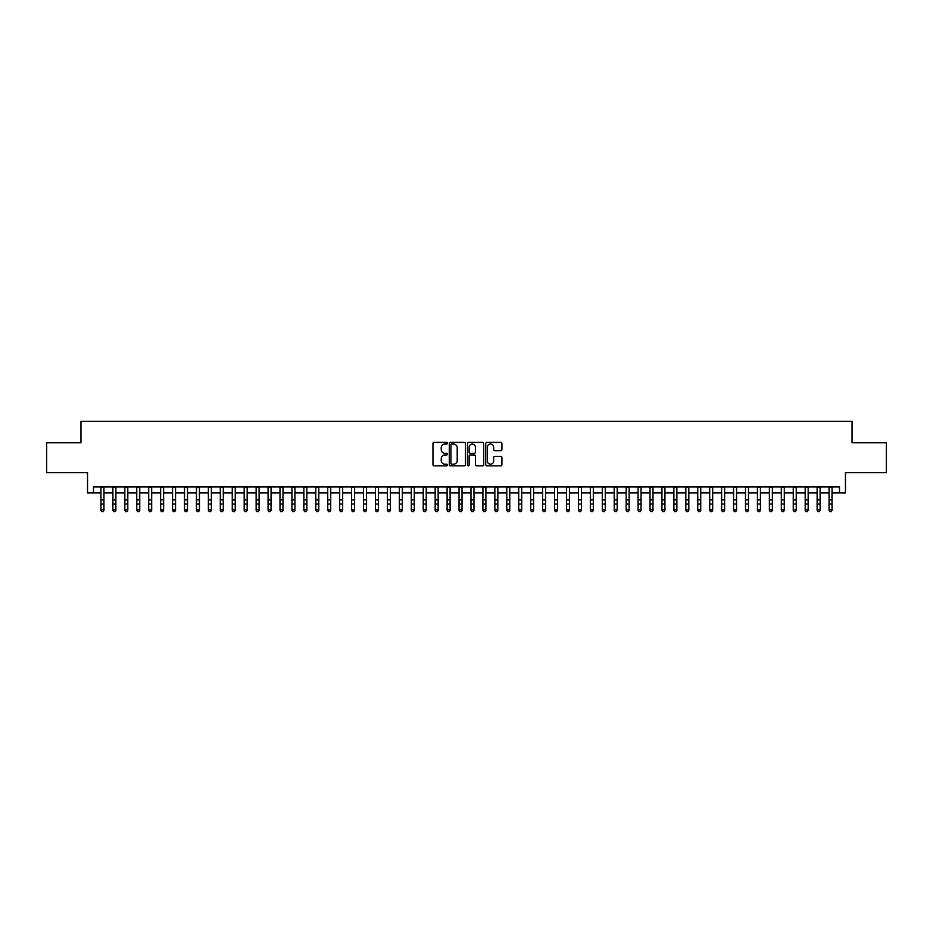 <?xml version="1.0" encoding="UTF-8"?>
<svg xmlns="http://www.w3.org/2000/svg" width="933" height="933" viewBox="0 0 933 933"><rect width="100%" height="100%" fill="white"/><g stroke="black" fill="none" stroke-linecap="round" stroke-linejoin="round"><path stroke-width="1.4" d="M447.408 443.233A0.816 0.816 0 0 0 446.58 442.405L434.137 442.405A1.166 1.166 0 0 0 432.959 443.583L432.959 464.669A1.166 1.166 0 0 0 434.137 465.847L446.58 465.847A0.816 0.816 0 0 0 447.408 465.019A0.816 0.816 0 0 0 446.58 464.202L444.971 464.202A3.744 3.744 0 0 1 441.227 460.447L441.227 458.698A3.744 3.744 0 0 1 444.971 454.942L446.58 454.942A0.816 0.816 0 0 0 447.408 454.126A0.816 0.816 0 0 0 446.58 453.31L444.971 453.31A3.744 3.744 0 0 1 441.227 449.554L441.227 447.805A3.744 3.744 0 0 1 444.971 444.05L446.58 444.05A0.816 0.816 0 0 0 447.408 443.233M500.741 450.674A1.166 1.166 0 0 0 501.907 449.496L501.907 443.583A1.166 1.166 0 0 0 500.741 442.405L486.909 442.405A1.166 1.166 0 0 0 485.743 443.583L485.743 464.669A1.166 1.166 0 0 0 486.909 465.847L500.741 465.847A1.166 1.166 0 0 0 501.907 464.669L501.907 457.52A1.166 1.166 0 0 0 500.741 456.354L494.828 456.354A1.166 1.166 0 0 0 493.65 457.52L493.65 461.065A3.137 3.137 0 0 1 490.513 464.202A3.137 3.137 0 0 1 487.388 461.065L487.388 447.187A3.137 3.137 0 0 1 490.513 444.05A3.137 3.137 0 0 1 493.65 447.187L493.65 449.496A1.166 1.166 0 0 0 494.828 450.674L500.741 450.674M93.498 492.916L93.498 486.956L839.502 486.956L839.502 492.916L845.473 492.916L845.473 472.623L886.35 472.623L886.35 442.79L852.039 442.79L852.039 421.308L80.961 421.308L80.961 442.79L46.65 442.79L46.65 472.623L87.527 472.623L87.527 492.916L100.962 492.916M465.474 443.583A1.166 1.166 0 0 0 464.307 442.405L450.476 442.405A1.166 1.166 0 0 0 449.309 443.583L449.309 464.669A1.166 1.166 0 0 0 450.476 465.847L464.307 465.847A1.166 1.166 0 0 0 465.474 464.669L465.474 443.583M468.693 442.405L482.524 442.405A1.166 1.166 0 0 1 483.691 443.583L483.691 464.669A1.166 1.166 0 0 1 482.524 465.847L476.6 465.847A1.166 1.166 0 0 1 475.433 464.669L475.433 456.12A1.166 1.166 0 0 0 474.267 454.942L470.337 454.942A1.166 1.166 0 0 0 469.171 456.12L469.171 465.019A0.816 0.816 0 0 1 468.343 465.847A0.816 0.816 0 0 1 467.526 465.019L467.526 443.583A1.166 1.166 0 0 1 468.693 442.405M103.948 492.916L112.893 492.916M115.879 492.916L124.835 492.916M127.809 492.916L136.766 492.916M139.752 492.916L148.709 492.916M151.682 492.916L160.639 492.916M163.625 492.916L172.57 492.916M175.556 492.916L184.512 492.916M187.498 492.916L196.443 492.916M199.429 492.916L208.386 492.916M211.371 492.916L220.316 492.916M223.302 492.916L232.259 492.916M235.244 492.916L244.189 492.916M247.175 492.916L256.132 492.916M259.106 492.916L268.063 492.916M271.048 492.916L280.005 492.916M282.979 492.916L291.936 492.916M294.921 492.916L303.866 492.916M306.852 492.916L315.809 492.916M318.794 492.916L327.74 492.916M330.725 492.916L339.682 492.916M342.668 492.916L351.613 492.916M354.598 492.916L363.555 492.916M366.541 492.916L375.486 492.916M378.471 492.916L387.428 492.916M390.402 492.916L399.359 492.916M402.345 492.916L411.301 492.916M414.275 492.916L423.232 492.916M426.218 492.916L435.163 492.916M438.148 492.916L447.105 492.916M450.091 492.916L459.036 492.916M462.022 492.916L470.978 492.916M473.964 492.916L482.909 492.916M485.895 492.916L494.852 492.916M497.837 492.916L506.782 492.916M509.768 492.916L518.725 492.916M521.699 492.916L530.655 492.916M533.641 492.916L542.598 492.916M545.572 492.916L554.529 492.916M557.514 492.916L566.459 492.916M569.445 492.916L578.402 492.916M581.387 492.916L590.332 492.916M593.318 492.916L602.275 492.916M605.26 492.916L614.206 492.916M617.191 492.916L626.148 492.916M629.134 492.916L638.079 492.916M641.064 492.916L650.021 492.916M652.995 492.916L661.952 492.916M664.937 492.916L673.894 492.916M676.868 492.916L685.825 492.916M688.811 492.916L697.756 492.916M700.741 492.916L709.698 492.916M712.684 492.916L721.629 492.916M724.614 492.916L733.571 492.916M736.557 492.916L745.502 492.916M748.488 492.916L757.444 492.916M760.43 492.916L769.375 492.916M772.361 492.916L781.318 492.916M784.291 492.916L793.248 492.916M796.234 492.916L805.191 492.916M808.165 492.916L817.121 492.916M820.107 492.916L829.052 492.916M832.038 492.916L839.502 492.916M451.77 444.05A0.816 0.816 0 0 0 450.942 444.866L450.942 463.386A0.816 0.816 0 0 0 451.77 464.202L453.461 464.202A3.744 3.744 0 0 0 457.217 460.447L457.217 447.805A3.744 3.744 0 0 0 453.461 444.05L451.77 444.05M475.433 447.245A3.137 3.137 0 0 0 472.296 444.108A3.137 3.137 0 0 0 469.171 447.245L469.171 452.132A1.166 1.166 0 0 0 470.337 453.31L474.267 453.31A1.166 1.166 0 0 0 475.433 452.132L475.433 447.245M103.948 486.956L103.948 510.386L103.05 511.692L101.849 511.436L103.05 511.692M100.962 486.956L100.962 509.721L103.948 509.721L103.05 511.436M101.849 511.692L100.962 510.386L101.849 511.436M115.879 486.956L115.879 510.386L114.981 511.692L113.791 511.436L114.981 511.692M112.893 486.956L112.893 509.721L115.879 509.721L114.981 511.436M113.791 511.692L112.893 510.386L113.791 511.436M127.809 486.956L127.809 510.386L126.923 511.692L125.722 511.436L126.923 511.692M124.835 486.956L124.835 509.721L127.809 509.721L126.923 511.436M125.722 511.692L124.835 510.386L125.722 511.436M139.752 486.956L139.752 510.386L138.854 511.692L137.664 511.436L138.854 511.692M136.766 486.956L136.766 509.721L139.752 509.721L138.854 511.436M137.664 511.692L136.766 510.386L137.664 511.436M151.682 486.956L151.682 510.386L150.796 511.692L149.595 511.436L150.796 511.692M148.709 486.956L148.709 509.721L151.682 509.721L150.796 511.436M149.595 511.692L148.709 510.386L149.595 511.436M163.625 486.956L163.625 510.386L162.727 511.692L161.537 511.436L162.727 511.692M160.639 486.956L160.639 509.721L163.625 509.721L162.727 511.436M161.537 511.692L160.639 510.386L161.537 511.436M175.556 486.956L175.556 510.386L174.669 511.692L173.468 511.436L174.669 511.692M172.57 486.956L172.57 509.721L175.556 509.721L174.669 511.436M173.468 511.692L172.57 510.386L173.468 511.436M187.498 486.956L187.498 510.386L186.6 511.692L185.41 511.436L186.6 511.692M184.512 486.956L184.512 509.721L187.498 509.721L186.6 511.436M185.41 511.692L184.512 510.386L185.41 511.436M199.429 486.956L199.429 510.386L198.531 511.692L197.341 511.436L198.531 511.692M196.443 486.956L196.443 509.721L199.429 509.721L198.531 511.436M197.341 511.692L196.443 510.386L197.341 511.436M211.371 486.956L211.371 510.386L210.473 511.692L209.284 511.436L210.473 511.692M208.386 486.956L208.386 509.721L211.371 509.721L210.473 511.436M209.284 511.692L208.386 510.386L209.284 511.436M223.302 486.956L223.302 510.386L222.404 511.692L221.214 511.436L222.404 511.692M220.316 486.956L220.316 509.721L223.302 509.721L222.404 511.436M221.214 511.692L220.316 510.386L221.214 511.436M235.244 486.956L235.244 510.386L234.346 511.692L233.145 511.436L234.346 511.692M232.259 486.956L232.259 509.721L235.244 509.721L234.346 511.436M233.145 511.692L232.259 510.386L233.145 511.436M247.175 486.956L247.175 510.386L246.277 511.692L245.087 511.436L246.277 511.692M244.189 486.956L244.189 509.721L247.175 509.721L246.277 511.436M245.087 511.692L244.189 510.386L245.087 511.436M259.106 486.956L259.106 510.386L258.219 511.692L257.018 511.436L258.219 511.692M256.132 486.956L256.132 509.721L259.106 509.721L258.219 511.436M257.018 511.692L256.132 510.386L257.018 511.436M271.048 486.956L271.048 510.386L270.15 511.692L268.961 511.436L270.15 511.692M268.063 486.956L268.063 509.721L271.048 509.721L270.15 511.436M268.961 511.692L268.063 510.386L268.961 511.436M282.979 486.956L282.979 510.386L282.093 511.692L280.891 511.436L282.093 511.692M280.005 486.956L280.005 509.721L282.979 509.721L282.093 511.436M280.891 511.692L280.005 510.386L280.891 511.436M294.921 486.956L294.921 510.386L294.023 511.692L292.834 511.436L294.023 511.692M291.936 486.956L291.936 509.721L294.921 509.721L294.023 511.436M292.834 511.692L291.936 510.386L292.834 511.436M306.852 486.956L306.852 510.386L305.966 511.692L304.764 511.436L305.966 511.692M303.866 486.956L303.866 509.721L306.852 509.721L305.966 511.436M304.764 511.692L303.866 510.386L304.764 511.436M318.794 486.956L318.794 510.386L317.896 511.692L316.707 511.436L317.896 511.692M315.809 486.956L315.809 509.721L318.794 509.721L317.896 511.436M316.707 511.692L315.809 510.386L316.707 511.436M330.725 486.956L330.725 510.386L329.827 511.692L328.638 511.436L329.827 511.692M327.74 486.956L327.74 509.721L330.725 509.721L329.827 511.436M328.638 511.692L327.74 510.386L328.638 511.436M342.668 486.956L342.668 510.386L341.77 511.692L340.58 511.436L341.77 511.692M339.682 486.956L339.682 509.721L342.668 509.721L341.77 511.436M340.58 511.692L339.682 510.386L340.58 511.436M354.598 486.956L354.598 510.386L353.7 511.692L352.511 511.436L353.7 511.692M351.613 486.956L351.613 509.721L354.598 509.721L353.7 511.436M352.511 511.692L351.613 510.386L352.511 511.436M366.541 486.956L366.541 510.386L365.643 511.692L364.441 511.436L365.643 511.692M363.555 486.956L363.555 509.721L366.541 509.721L365.643 511.436M364.441 511.692L363.555 510.386L364.441 511.436M378.471 486.956L378.471 510.386L377.573 511.692L376.384 511.436L377.573 511.692M375.486 486.956L375.486 509.721L378.471 509.721L377.573 511.436M376.384 511.692L375.486 510.386L376.384 511.436M390.402 486.956L390.402 510.386L389.516 511.692L388.315 511.436L389.516 511.692M387.428 486.956L387.428 509.721L390.402 509.721L389.516 511.436M388.315 511.692L387.428 510.386L388.315 511.436M402.345 486.956L402.345 510.386L401.447 511.692L400.257 511.436L401.447 511.692M399.359 486.956L399.359 509.721L402.345 509.721L401.447 511.436M400.257 511.692L399.359 510.386L400.257 511.436M414.275 486.956L414.275 510.386L413.389 511.692L412.188 511.436L413.389 511.692M411.301 486.956L411.301 509.721L414.275 509.721L413.389 511.436M412.188 511.692L411.301 510.386L412.188 511.436M426.218 486.956L426.218 510.386L425.32 511.692L424.13 511.436L425.32 511.692M423.232 486.956L423.232 509.721L426.218 509.721L425.32 511.436M424.13 511.692L423.232 510.386L424.13 511.436M438.148 486.956L438.148 510.386L437.262 511.692L436.061 511.436L437.262 511.692M435.163 486.956L435.163 509.721L438.148 509.721L437.262 511.436M436.061 511.692L435.163 510.386L436.061 511.436M450.091 486.956L450.091 510.386L449.193 511.692L448.003 511.436L449.193 511.692M447.105 486.956L447.105 509.721L450.091 509.721L449.193 511.436M448.003 511.692L447.105 510.386L448.003 511.436M462.022 486.956L462.022 510.386L461.124 511.692L459.934 511.436L461.124 511.692M459.036 486.956L459.036 509.721L462.022 509.721L461.124 511.436M459.934 511.692L459.036 510.386L459.934 511.436M473.964 486.956L473.964 510.386L473.066 511.692L471.876 511.436L473.066 511.692M470.978 486.956L470.978 509.721L473.964 509.721L473.066 511.436M471.876 511.692L470.978 510.386L471.876 511.436M485.895 486.956L485.895 510.386L484.997 511.692L483.807 511.436L484.997 511.692M482.909 486.956L482.909 509.721L485.895 509.721L484.997 511.436M483.807 511.692L482.909 510.386L483.807 511.436M497.837 486.956L497.837 510.386L496.939 511.692L495.738 511.436L496.939 511.692M494.852 486.956L494.852 509.721L497.837 509.721L496.939 511.436M495.738 511.692L494.852 510.386L495.738 511.436M509.768 486.956L509.768 510.386L508.87 511.692L507.68 511.436L508.87 511.692M506.782 486.956L506.782 509.721L509.768 509.721L508.87 511.436M507.68 511.692L506.782 510.386L507.68 511.436M521.699 486.956L521.699 510.386L520.812 511.692L519.611 511.436L520.812 511.692M518.725 486.956L518.725 509.721L521.699 509.721L520.812 511.436M519.611 511.692L518.725 510.386L519.611 511.436M533.641 486.956L533.641 510.386L532.743 511.692L531.553 511.436L532.743 511.692M530.655 486.956L530.655 509.721L533.641 509.721L532.743 511.436M531.553 511.692L530.655 510.386L531.553 511.436M545.572 486.956L545.572 510.386L544.685 511.692L543.484 511.436L544.685 511.692M542.598 486.956L542.598 509.721L545.572 509.721L544.685 511.436M543.484 511.692L542.598 510.386L543.484 511.436M557.514 486.956L557.514 510.386L556.616 511.692L555.427 511.436L556.616 511.692M554.529 486.956L554.529 509.721L557.514 509.721L556.616 511.436M555.427 511.692L554.529 510.386L555.427 511.436M569.445 486.956L569.445 510.386L568.559 511.692L567.357 511.436L568.559 511.692M566.459 486.956L566.459 509.721L569.445 509.721L568.559 511.436M567.357 511.692L566.459 510.386L567.357 511.436M581.387 486.956L581.387 510.386L580.489 511.692L579.3 511.436L580.489 511.692M578.402 486.956L578.402 509.721L581.387 509.721L580.489 511.436M579.3 511.692L578.402 510.386L579.3 511.436M593.318 486.956L593.318 510.386L592.42 511.692L591.23 511.436L592.42 511.692M590.332 486.956L590.332 509.721L593.318 509.721L592.42 511.436M591.23 511.692L590.332 510.386L591.23 511.436M605.26 486.956L605.26 510.386L604.362 511.692L603.173 511.436L604.362 511.692M602.275 486.956L602.275 509.721L605.26 509.721L604.362 511.436M603.173 511.692L602.275 510.386L603.173 511.436M617.191 486.956L617.191 510.386L616.293 511.692L615.104 511.436L616.293 511.692M614.206 486.956L614.206 509.721L617.191 509.721L616.293 511.436M615.104 511.692L614.206 510.386L615.104 511.436M629.134 486.956L629.134 510.386L628.236 511.692L627.034 511.436L628.236 511.692M626.148 486.956L626.148 509.721L629.134 509.721L628.236 511.436M627.034 511.692L626.148 510.386L627.034 511.436M641.064 486.956L641.064 510.386L640.166 511.692L638.977 511.436L640.166 511.692M638.079 486.956L638.079 509.721L641.064 509.721L640.166 511.436M638.977 511.692L638.079 510.386L638.977 511.436M652.995 486.956L652.995 510.386L652.109 511.692L650.907 511.436L652.109 511.692M650.021 486.956L650.021 509.721L652.995 509.721L652.109 511.436M650.907 511.692L650.021 510.386L650.907 511.436M664.937 486.956L664.937 510.386L664.039 511.692L662.85 511.436L664.039 511.692M661.952 486.956L661.952 509.721L664.937 509.721L664.039 511.436M662.85 511.692L661.952 510.386L662.85 511.436M676.868 486.956L676.868 510.386L675.982 511.692L674.781 511.436L675.982 511.692M673.894 486.956L673.894 509.721L676.868 509.721L675.982 511.436M674.781 511.692L673.894 510.386L674.781 511.436M688.811 486.956L688.811 510.386L687.913 511.692L686.723 511.436L687.913 511.692M685.825 486.956L685.825 509.721L688.811 509.721L687.913 511.436M686.723 511.692L685.825 510.386L686.723 511.436M700.741 486.956L700.741 510.386L699.855 511.692L698.654 511.436L699.855 511.692M697.756 486.956L697.756 509.721L700.741 509.721L699.855 511.436M698.654 511.692L697.756 510.386L698.654 511.436M712.684 486.956L712.684 510.386L711.786 511.692L710.596 511.436L711.786 511.692M709.698 486.956L709.698 509.721L712.684 509.721L711.786 511.436M710.596 511.692L709.698 510.386L710.596 511.436M724.614 486.956L724.614 510.386L723.716 511.692L722.527 511.436L723.716 511.692M721.629 486.956L721.629 509.721L724.614 509.721L723.716 511.436M722.527 511.692L721.629 510.386L722.527 511.436M736.557 486.956L736.557 510.386L735.659 511.692L734.469 511.436L735.659 511.692M733.571 486.956L733.571 509.721L736.557 509.721L735.659 511.436M734.469 511.692L733.571 510.386L734.469 511.436M748.488 486.956L748.488 510.386L747.59 511.692L746.4 511.436L747.59 511.692M745.502 486.956L745.502 509.721L748.488 509.721L747.59 511.436M746.4 511.692L745.502 510.386L746.4 511.436M760.43 486.956L760.43 510.386L759.532 511.692L758.331 511.436L759.532 511.692M757.444 486.956L757.444 509.721L760.43 509.721L759.532 511.436M758.331 511.692L757.444 510.386L758.331 511.436M772.361 486.956L772.361 510.386L771.463 511.692L770.273 511.436L771.463 511.692M769.375 486.956L769.375 509.721L772.361 509.721L771.463 511.436M770.273 511.692L769.375 510.386L770.273 511.436M784.291 486.956L784.291 510.386L783.405 511.692L782.204 511.436L783.405 511.692M781.318 486.956L781.318 509.721L784.291 509.721L783.405 511.436M782.204 511.692L781.318 510.386L782.204 511.436M796.234 486.956L796.234 510.386L795.336 511.692L794.146 511.436L795.336 511.692M793.248 486.956L793.248 509.721L796.234 509.721L795.336 511.436M794.146 511.692L793.248 510.386L794.146 511.436M808.165 486.956L808.165 510.386L807.278 511.692L806.077 511.436L807.278 511.692M805.191 486.956L805.191 509.721L808.165 509.721L807.278 511.436M806.077 511.692L805.191 510.386L806.077 511.436M820.107 486.956L820.107 510.386L819.209 511.692L818.019 511.436L819.209 511.692M817.121 486.956L817.121 509.721L820.107 509.721L819.209 511.436M818.019 511.692L817.121 510.386L818.019 511.436M832.038 486.956L832.038 510.386L831.151 511.692L829.95 511.436L831.151 511.692M829.052 486.956L829.052 509.721L832.038 509.721L831.151 511.436M829.95 511.692L829.052 510.386L829.95 511.436M103.948 499.936L100.962 499.936M103.948 504.03L100.962 504.03M103.948 487.341L100.962 487.341M115.879 499.936L112.893 499.936M115.879 504.03L112.893 504.03M115.879 487.341L112.893 487.341M127.809 499.936L124.835 499.936M127.809 504.03L124.835 504.03M127.809 487.341L124.835 487.341M139.752 499.936L136.766 499.936M139.752 504.03L136.766 504.03M139.752 487.341L136.766 487.341M151.682 499.936L148.709 499.936M151.682 504.03L148.709 504.03M151.682 487.341L148.709 487.341M163.625 499.936L160.639 499.936M163.625 504.03L160.639 504.03M163.625 487.341L160.639 487.341M175.556 499.936L172.57 499.936M175.556 504.03L172.57 504.03M175.556 487.341L172.57 487.341M187.498 499.936L184.512 499.936M187.498 504.03L184.512 504.03M187.498 487.341L184.512 487.341M199.429 499.936L196.443 499.936M199.429 504.03L196.443 504.03M199.429 487.341L196.443 487.341M211.371 499.936L208.386 499.936M211.371 504.03L208.386 504.03M211.371 487.341L208.386 487.341M223.302 499.936L220.316 499.936M223.302 504.03L220.316 504.03M223.302 487.341L220.316 487.341M235.244 499.936L232.259 499.936M235.244 504.03L232.259 504.03M235.244 487.341L232.259 487.341M247.175 499.936L244.189 499.936M247.175 504.03L244.189 504.03M247.175 487.341L244.189 487.341M259.106 499.936L256.132 499.936M259.106 504.03L256.132 504.03M259.106 487.341L256.132 487.341M271.048 499.936L268.063 499.936M271.048 504.03L268.063 504.03M271.048 487.341L268.063 487.341M282.979 499.936L280.005 499.936M282.979 504.03L280.005 504.03M282.979 487.341L280.005 487.341M294.921 499.936L291.936 499.936M294.921 504.03L291.936 504.03M294.921 487.341L291.936 487.341M306.852 499.936L303.866 499.936M306.852 504.03L303.866 504.03M306.852 487.341L303.866 487.341M318.794 499.936L315.809 499.936M318.794 504.03L315.809 504.03M318.794 487.341L315.809 487.341M330.725 499.936L327.74 499.936M330.725 504.03L327.74 504.03M330.725 487.341L327.74 487.341M342.668 499.936L339.682 499.936M342.668 504.03L339.682 504.03M342.668 487.341L339.682 487.341M354.598 499.936L351.613 499.936M354.598 504.03L351.613 504.03M354.598 487.341L351.613 487.341M366.541 499.936L363.555 499.936M366.541 504.03L363.555 504.03M366.541 487.341L363.555 487.341M378.471 499.936L375.486 499.936M378.471 504.03L375.486 504.03M378.471 487.341L375.486 487.341M390.402 499.936L387.428 499.936M390.402 504.03L387.428 504.03M390.402 487.341L387.428 487.341M402.345 499.936L399.359 499.936M402.345 504.03L399.359 504.03M402.345 487.341L399.359 487.341M414.275 499.936L411.301 499.936M414.275 504.03L411.301 504.03M414.275 487.341L411.301 487.341M426.218 499.936L423.232 499.936M426.218 504.03L423.232 504.03M426.218 487.341L423.232 487.341M438.148 499.936L435.163 499.936M438.148 504.03L435.163 504.03M438.148 487.341L435.163 487.341M450.091 499.936L447.105 499.936M450.091 504.03L447.105 504.03M450.091 487.341L447.105 487.341M462.022 499.936L459.036 499.936M462.022 504.03L459.036 504.03M462.022 487.341L459.036 487.341M473.964 499.936L470.978 499.936M473.964 504.03L470.978 504.03M473.964 487.341L470.978 487.341M485.895 499.936L482.909 499.936M485.895 504.03L482.909 504.03M485.895 487.341L482.909 487.341M497.837 499.936L494.852 499.936M497.837 504.03L494.852 504.03M497.837 487.341L494.852 487.341M509.768 499.936L506.782 499.936M509.768 504.03L506.782 504.03M509.768 487.341L506.782 487.341M521.699 499.936L518.725 499.936M521.699 504.03L518.725 504.03M521.699 487.341L518.725 487.341M533.641 499.936L530.655 499.936M533.641 504.03L530.655 504.03M533.641 487.341L530.655 487.341M545.572 499.936L542.598 499.936M545.572 504.03L542.598 504.03M545.572 487.341L542.598 487.341M557.514 499.936L554.529 499.936M557.514 504.03L554.529 504.03M557.514 487.341L554.529 487.341M569.445 499.936L566.459 499.936M569.445 504.03L566.459 504.03M569.445 487.341L566.459 487.341M581.387 499.936L578.402 499.936M581.387 504.03L578.402 504.03M581.387 487.341L578.402 487.341M593.318 499.936L590.332 499.936M593.318 504.03L590.332 504.03M593.318 487.341L590.332 487.341M605.26 499.936L602.275 499.936M605.26 504.03L602.275 504.03M605.26 487.341L602.275 487.341M617.191 499.936L614.206 499.936M617.191 504.03L614.206 504.03M617.191 487.341L614.206 487.341M629.134 499.936L626.148 499.936M629.134 504.03L626.148 504.03M629.134 487.341L626.148 487.341M641.064 499.936L638.079 499.936M641.064 504.03L638.079 504.03M641.064 487.341L638.079 487.341M652.995 499.936L650.021 499.936M652.995 504.03L650.021 504.03M652.995 487.341L650.021 487.341M664.937 499.936L661.952 499.936M664.937 504.03L661.952 504.03M664.937 487.341L661.952 487.341M676.868 499.936L673.894 499.936M676.868 504.03L673.894 504.03M676.868 487.341L673.894 487.341M688.811 499.936L685.825 499.936M688.811 504.03L685.825 504.03M688.811 487.341L685.825 487.341M700.741 499.936L697.756 499.936M700.741 504.03L697.756 504.03M700.741 487.341L697.756 487.341M712.684 499.936L709.698 499.936M712.684 504.03L709.698 504.03M712.684 487.341L709.698 487.341M724.614 499.936L721.629 499.936M724.614 504.03L721.629 504.03M724.614 487.341L721.629 487.341M736.557 499.936L733.571 499.936M736.557 504.03L733.571 504.03M736.557 487.341L733.571 487.341M748.488 499.936L745.502 499.936M748.488 504.03L745.502 504.03M748.488 487.341L745.502 487.341M760.43 499.936L757.444 499.936M760.43 504.03L757.444 504.03M760.43 487.341L757.444 487.341M772.361 499.936L769.375 499.936M772.361 504.03L769.375 504.03M772.361 487.341L769.375 487.341M784.291 499.936L781.318 499.936M784.291 504.03L781.318 504.03M784.291 487.341L781.318 487.341M796.234 499.936L793.248 499.936M796.234 504.03L793.248 504.03M796.234 487.341L793.248 487.341M808.165 499.936L805.191 499.936M808.165 504.03L805.191 504.03M808.165 487.341L805.191 487.341M820.107 499.936L817.121 499.936M820.107 504.03L817.121 504.03M820.107 487.341L817.121 487.341M832.038 499.936L829.052 499.936M832.038 504.03L829.052 504.03M832.038 487.341L829.052 487.341"/></g></svg>
